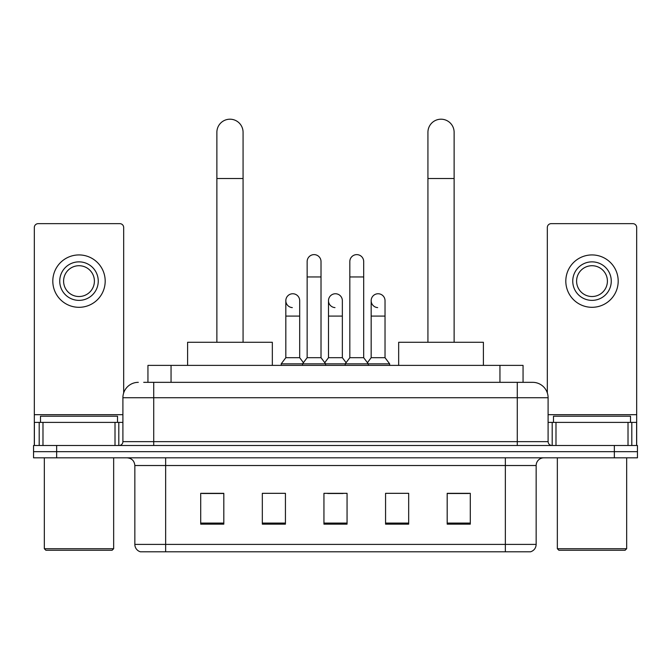 <?xml version="1.0" encoding="UTF-8"?>
<svg xmlns="http://www.w3.org/2000/svg" width="671" height="671" viewBox="0 0 671 671"><rect width="100%" height="100%" fill="white"/><g stroke="black" fill="none" stroke-linecap="round" stroke-linejoin="round"><path stroke-width="1.01" d="M147.947 382.336L147.947 365.385L523.053 365.385L523.053 382.336M144.055 382.336L527.297 382.336M143.703 382.336L153.718 382.336L153.718 397.735L122.902 397.735L122.902 441.644A3.85 3.85 0 0 1 119.052 445.494M138.31 382.336A15.408 15.408 0 0 0 122.902 397.735M532.69 382.336A15.408 15.408 0 0 1 548.098 397.735L517.282 397.735L517.282 382.336L532.455 382.336M548.098 397.735L548.098 441.644C548.324 443.984 549.608 445.267 551.948 445.494M56.658 445.494L33.55 445.494L33.55 451.658L56.658 451.658L33.55 451.658L33.55 457.823L56.658 457.823L56.658 451.658L614.342 451.658L56.658 451.658L56.658 445.494L614.342 445.494L614.342 451.658L637.45 451.658L614.342 451.658L614.342 457.823L56.658 457.823M614.342 457.823L637.45 457.823L637.45 445.494L614.342 445.494M536.154 544.399C535.944 548.09 534.099 550.555 530.61 551.797L505.347 551.797L505.347 544.399L536.154 544.399L536.154 465.523A7.7 7.7 0 0 1 543.862 457.823M505.347 551.797L140.39 551.797A7.7 7.7 0 0 1 134.846 544.399L134.846 465.523C134.385 460.843 131.818 458.276 127.138 457.823M470.296 524.143L470.296 493.328L447.188 493.328L447.188 524.143L470.296 524.143M408.673 524.143L408.673 493.328L385.565 493.328L385.565 524.143L408.673 524.143M223.812 524.143L223.812 493.328L200.704 493.328L200.704 524.143L223.812 524.143M285.435 524.143L285.435 493.328L262.327 493.328L262.327 524.143L285.435 524.143M347.058 524.143L347.058 493.328L323.942 493.328L323.942 524.143L347.058 524.143M134.846 544.399L165.653 544.399L165.653 551.797L155.236 551.797M491.491 551.797L179.509 551.797M447.188 493.487L468.761 493.487M202.239 493.487L223.812 493.487M327.716 493.487L343.124 493.487M115.009 445.494L115.009 422.386L42.986 422.386L42.986 445.494M123.674 392.929L123.674 227.503A3.85 3.85 0 0 0 119.824 223.653L38.172 223.653A3.85 3.85 0 0 0 34.322 227.503L34.322 422.386L42.986 422.386M115.009 422.386L122.902 422.386M34.322 445.494L34.322 422.386M78.993 261.858A19.258 19.258 0 0 0 59.736 281.115A19.258 19.258 0 0 0 78.993 300.373A19.258 19.258 0 0 0 98.251 281.115A19.258 19.258 0 0 0 78.993 261.858M78.993 265.716A15.408 15.408 0 0 0 63.594 281.115A15.408 15.408 0 0 0 78.993 296.523A15.408 15.408 0 0 0 94.401 281.115A15.408 15.408 0 0 0 78.993 265.716M78.993 307.31A26.186 26.186 0 0 0 105.188 281.115A26.186 26.186 0 0 0 78.993 254.93A26.186 26.186 0 0 0 52.808 281.115A26.186 26.186 0 0 0 78.993 307.31M112.116 550.254L45.871 550.254L44.336 548.71L113.659 548.71L112.116 550.254M44.336 457.823L44.336 548.71M113.659 457.823L113.659 548.71M117.509 422.386L117.509 416.221L40.486 416.221L40.486 422.386M216.876 342.277L216.876 132.296A13.093 13.093 0 0 1 229.968 119.203A13.093 13.093 0 0 1 243.07 132.296A13.093 13.093 0 0 0 229.968 119.203M243.07 342.277L243.07 132.296M272.334 365.385L272.334 342.277L187.603 342.277L187.603 365.385M427.93 342.277L427.93 132.296A13.093 13.093 0 0 1 441.032 119.203A13.093 13.093 0 0 1 454.124 132.296A13.093 13.093 0 0 0 441.032 119.203M454.124 342.277L454.124 132.296M483.397 365.385L483.397 342.277L398.666 342.277L398.666 365.385M307.15 276.955L321.015 276.955L321.015 357.685L307.15 357.685L307.15 261.556A6.936 6.936 0 0 1 314.523 254.636A6.936 6.936 0 0 1 321.015 261.556A6.936 6.936 0 0 0 314.523 254.636M307.15 357.685L302.529 363.85L302.529 365.385M321.015 357.685L325.636 363.85L281.199 363.85L281.199 365.385M349.826 357.685L349.826 276.955L363.69 276.955L363.69 357.685L349.826 357.685L345.204 363.85L325.636 363.85L325.636 365.385M349.826 276.955L349.826 261.556A6.936 6.936 0 0 1 357.198 254.636A6.936 6.936 0 0 1 363.69 261.556A6.936 6.936 0 0 0 357.198 254.636M363.69 357.685L368.312 363.85L345.204 363.85L345.204 365.385M385.028 357.685L385.028 316.091L371.164 316.091L371.164 357.685L385.028 357.685L389.65 363.85L368.312 363.85L368.312 365.385M292.313 307.603A6.936 6.936 0 0 1 285.821 300.683A6.936 6.936 0 0 1 293.185 293.764A6.936 6.936 0 0 1 299.685 300.683L299.685 316.091L285.821 316.091L285.821 300.683M299.685 316.091L299.685 357.685L285.821 357.685L285.821 316.091M285.821 357.685L281.199 363.85M299.685 357.685L303.418 362.667M334.988 307.603A6.936 6.936 0 0 1 328.488 300.683A6.936 6.936 0 0 1 335.861 293.764A6.936 6.936 0 0 1 342.353 300.683L342.353 316.091L328.488 316.091L328.488 300.683M342.353 316.091L342.353 357.685L328.488 357.685L328.488 316.091M328.488 357.685L324.756 362.667M342.353 357.685L346.093 362.667M377.664 307.603A6.936 6.936 0 0 1 371.164 300.683A6.936 6.936 0 0 1 378.528 293.764A6.936 6.936 0 0 1 385.028 300.683L385.028 316.091M371.164 357.685L367.431 362.667M389.65 363.85L389.65 365.385M628.014 445.494L628.014 422.386L555.991 422.386L555.991 445.494M636.678 445.494L636.678 422.386L636.678 445.494M628.014 422.386L636.678 422.386L636.678 227.503A3.85 3.85 0 0 0 632.828 223.653L551.176 223.653A3.85 3.85 0 0 0 547.326 227.503L547.326 392.929M548.098 422.386L555.991 422.386M592.007 261.858A19.258 19.258 0 0 0 572.749 281.115A19.258 19.258 0 0 0 592.007 300.373A19.258 19.258 0 0 0 611.264 281.115A19.258 19.258 0 0 0 592.007 261.858M592.007 265.716A15.408 15.408 0 0 0 576.599 281.115A15.408 15.408 0 0 0 592.007 296.523A15.408 15.408 0 0 0 607.406 281.115A15.408 15.408 0 0 0 592.007 265.716M592.007 307.31A26.186 26.186 0 0 0 618.192 281.115A26.186 26.186 0 0 0 592.007 254.93A26.186 26.186 0 0 0 565.812 281.115A26.186 26.186 0 0 0 592.007 307.31M625.129 550.254L558.884 550.254L557.341 548.71L626.664 548.71L625.129 550.254M557.341 457.823L557.341 548.71M626.664 457.823L626.664 548.71M630.514 422.386L630.514 416.221L553.491 416.221L553.491 422.386M171.055 382.336L171.055 365.385M499.945 382.336L499.945 365.385M153.718 445.494L153.718 441.644L548.098 441.644M122.902 441.644L153.718 441.644L153.718 397.735L517.282 397.735L517.282 445.494M505.347 457.823L505.347 465.523L134.846 465.523M536.154 465.523L505.347 465.523L505.347 544.399L165.653 544.399L165.653 457.823M347.058 523.07L323.942 523.07M285.435 523.07L262.327 523.07M223.812 523.07L200.704 523.07M408.673 523.07L385.565 523.07M470.296 523.07L447.188 523.07M122.902 414.686L34.322 414.686M118.801 422.386L118.801 445.494M34.38 422.386L34.38 445.494M39.195 445.494L39.195 422.386M216.876 178.52L243.07 178.52M427.93 178.52L454.124 178.52M636.678 414.686L548.098 414.686M636.62 445.494L636.62 422.386M631.805 422.386L631.805 445.494M552.199 445.494L552.199 422.386M321.015 276.955L321.015 261.556M363.69 276.955L363.69 261.556M371.164 316.091L371.164 300.683"/></g></svg>
